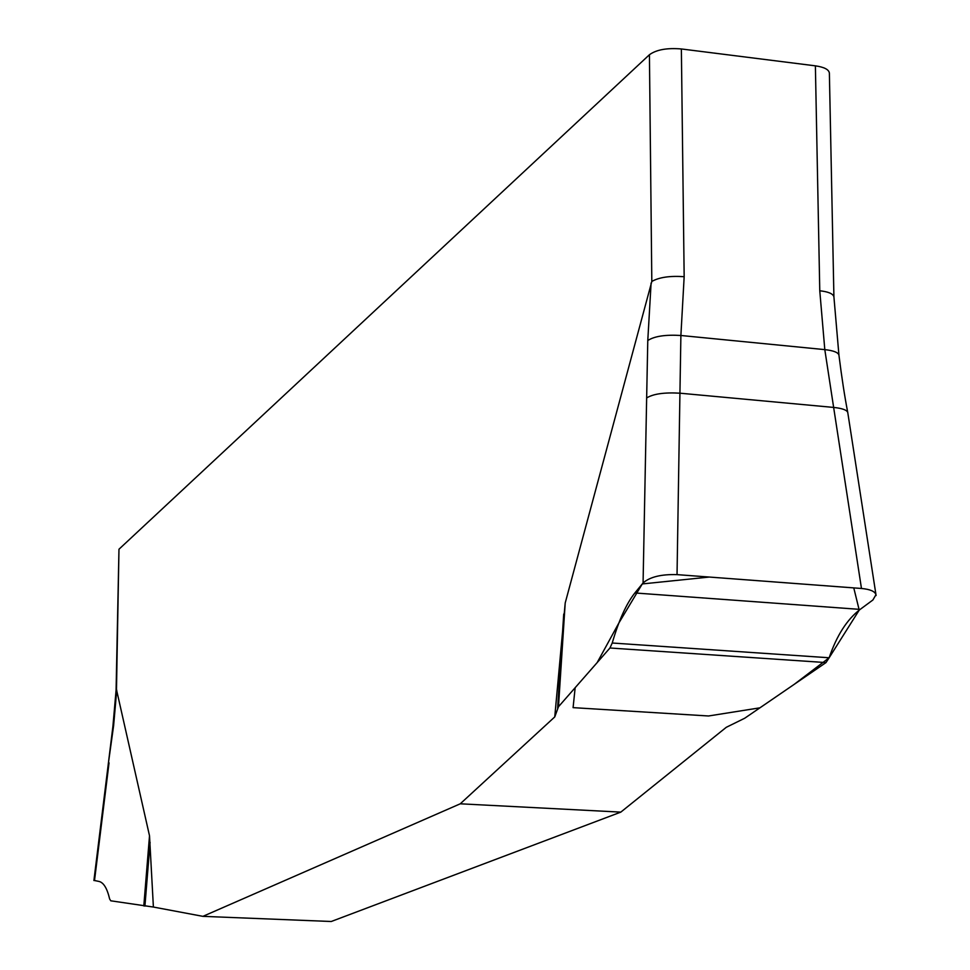 <?xml version="1.0" encoding="UTF-8"?>
<svg xmlns="http://www.w3.org/2000/svg" width="970" height="970" viewBox="0 0 970 970"><rect width="100%" height="100%" fill="white"/><g stroke="black" fill="none" stroke-linecap="round" stroke-linejoin="round"><path stroke-width="1.45" d="M833.909 296.747L829.374 73.09C828.889 69.537 824.233 67.124 815.382 65.839L681.364 48.961C667.033 47.76 656.387 49.688 649.427 54.732L118.971 549.238L116.485 689.634L149.513 835.8L153.393 907.047L202.912 916.347L331.243 921.5L620.812 812.12L726.287 727.306L744.754 718.212L825.991 662.583L829.144 657.769C836.722 635.52 847.065 619.393 860.147 609.403L872.903 599.981L875.958 594.695C874.928 591.348 870.102 589.275 861.469 588.475L833.642 407.424C842.166 408.321 846.871 410.007 847.756 412.468M643.074 582.958L646.65 397.955C653.234 393.868 664.329 392.28 679.934 393.189L677.036 574.628C661.201 574.167 649.888 576.944 643.074 582.958L634.865 592.961C626.426 603.534 618.872 620.218 612.228 643.013L609.948 647.996L558.477 706.742L554.755 716.915L460.265 803.803L202.912 916.347M554.755 716.915L565.207 602.988L651.816 281.458L649.427 54.732M118.971 549.238L116.085 690.228L112.92 726.3L108.349 763.499L113.623 725.572L112.92 726.3M876.092 595.531L847.768 412.553C844.724 396.912 841.778 377.791 838.941 355.19L833.897 296.662C832.842 293.643 828.137 291.679 819.771 290.782L815.382 65.839M681.364 48.961L684.165 276.692C669.906 275.698 659.127 277.287 651.816 281.458M684.165 276.692L680.891 335.487L824.803 349.624L819.771 290.782M646.65 397.955L647.778 340.531L651.1 283.058M861.469 588.475L677.036 574.628M647.778 340.531C654.338 336.226 665.371 334.541 680.891 335.487L679.934 393.189L833.642 407.424L824.803 349.624C833.472 350.594 838.177 352.425 838.929 355.093M153.393 907.047L110.774 900.803L109.646 899.008C107.161 888.35 103.596 882.494 98.964 881.427L94.514 880.53L109.04 762.832M460.265 803.803L620.812 812.12M829.144 657.769L794.2 684.359L759.946 707.821L708.524 715.981L573.088 707.639L575.161 687.694L597.156 662.607L618.909 622.922L642.273 583.94L709.325 577.053L853.77 587.893L859.226 610.106L829.144 657.769L612.228 643.013M565.207 602.988L558.477 706.742M557.629 708.161L563.728 614.058M150.095 842.36L144.918 906.101M143.802 905.956L149.513 835.8M116.739 690.082L113.623 725.572M609.948 647.996L825.991 662.583M634.865 592.961L860.147 609.403M93.908 880.542L108.349 763.499"/></g></svg>
